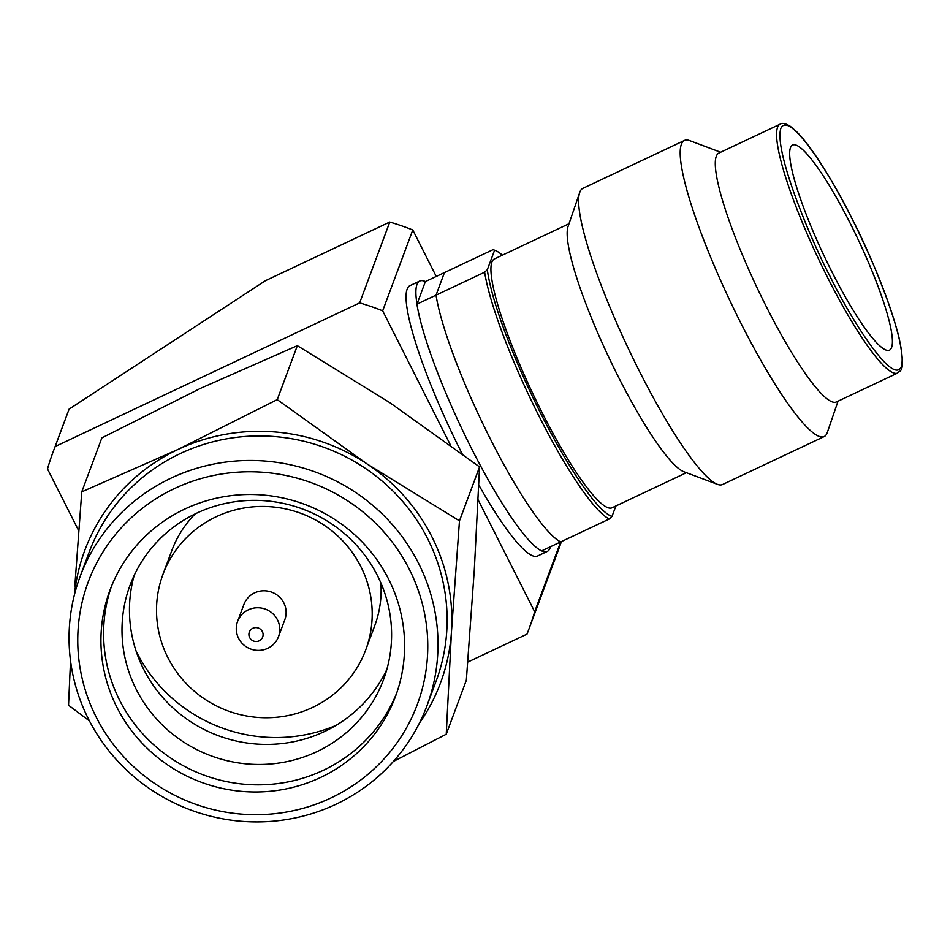 <?xml version="1.0" encoding="UTF-8"?>
<svg xmlns="http://www.w3.org/2000/svg" width="950" height="950" viewBox="0 0 950 950"><rect width="100%" height="100%" fill="white"/><g stroke="black" fill="none" stroke-linecap="round" stroke-linejoin="round"><path stroke-width="1.43" d="M462.128 453.744A149.471 24.866 -115.3 0 1 461.759 453.008A149.471 24.866 -115.3 0 1 407.182 289.109A149.471 24.866 -115.3 0 1 409.961 285.665L419.758 281.046A149.471 24.866 64.7 0 0 416.979 284.489A149.471 24.866 64.7 0 0 417.003 304.131L436.05 295.153L444.446 272.603L425.398 281.58A149.471 24.866 64.7 0 0 419.758 281.046M450.537 445.182L382.672 310.828A253.876 247.095 20.4 0 0 359.67 302.896L55.183 446.512A253.876 247.095 20.4 0 0 53.176 451.737A253.876 247.095 20.4 0 0 47.5 468.92L78.731 530.753M467.792 662.055L526.989 634.137A253.876 247.095 20.4 0 0 528.996 628.912A253.876 247.095 20.4 0 0 534.672 611.729L478.123 499.795M359.67 302.896L389.773 222.051L265.466 280.689L69.112 409.129L55.183 446.512M534.672 611.729L560.666 541.916L541.643 550.881A149.471 24.866 64.7 0 0 547.283 551.428L537.498 556.047A149.471 24.866 -115.3 0 1 478.8 484.987M436.264 276.462L412.787 229.983L382.672 310.828M69.112 409.129L53.176 451.737M561.426 541.559A253.876 247.095 20.4 0 1 559.111 548.067L528.996 628.912M389.773 222.051A253.876 247.095 20.4 0 1 412.787 229.983M560.69 541.904A149.471 24.866 -115.3 0 1 490.592 439.411A149.471 24.866 -115.3 0 1 436.05 295.153M547.283 551.428A149.471 24.866 64.7 0 0 550.454 546.725M417.003 304.131L425.398 281.58L493.05 249.672L494.594 250.23L487.35 269.681A147.107 24.474 64.7 0 0 541.512 414.972A147.107 24.474 64.7 0 0 611.99 516.432L615.897 505.958M96.188 717.072A175.572 170.881 20.4 0 1 174.61 488.478A175.572 170.881 20.4 0 1 409.355 569.371A175.572 170.881 -159.6 0 1 330.944 797.964A175.572 170.881 -159.6 0 1 96.188 717.072M88.481 719.031A185.072 180.12 20.4 0 1 80.097 576.602A185.072 180.12 20.4 0 1 171.143 478.076A185.072 180.12 20.4 0 1 418.582 563.338A185.072 180.12 20.4 0 1 426.966 705.755A185.072 180.12 20.4 0 1 335.92 804.294A185.072 180.12 20.4 0 1 88.481 719.031M388.621 579.144A152.321 148.259 20.4 0 1 395.521 696.374A152.321 148.259 20.4 0 1 320.589 777.468A152.321 148.259 20.4 0 1 116.921 707.299A152.321 148.259 20.4 0 1 110.022 590.069A152.321 148.259 20.4 0 1 244.019 494.582A152.321 148.259 20.4 0 1 388.621 579.144M111.399 586.518A152.321 148.259 -159.6 0 0 119.581 700.15A152.321 148.259 -159.6 0 0 323.249 770.331A152.321 148.259 -159.6 0 0 396.803 692.788M317.015 751.592A135.244 131.634 -159.6 0 0 383.539 679.594A135.244 131.634 -159.6 0 0 377.411 575.51A135.244 131.634 -159.6 0 0 249.031 500.436A135.244 131.634 -159.6 0 0 130.067 585.212A135.244 131.634 -159.6 0 0 136.194 689.284A135.244 131.634 -159.6 0 0 317.015 751.592M134.211 575.332A135.244 131.634 -159.6 0 0 143.652 669.227A135.244 131.634 -159.6 0 0 324.484 731.536A135.244 131.634 -159.6 0 0 386.852 669.406M312.538 707.441A108.193 105.308 20.4 0 1 167.877 657.602A108.193 105.308 20.4 0 1 162.973 574.334A108.193 105.308 20.4 0 1 258.151 506.516A108.193 105.308 20.4 0 1 360.858 566.58A108.193 105.308 20.4 0 1 365.762 649.836A108.193 105.308 20.4 0 1 312.538 707.441M267.757 648.304A21.826 21.244 20.4 0 1 237.583 621.443A21.826 21.244 20.4 0 1 277.507 619.887A21.826 21.244 20.4 0 1 267.757 648.304M249.66 637.533A7.113 6.923 20.4 0 1 252.831 628.271A7.113 6.923 20.4 0 1 262.354 631.548A7.113 6.923 20.4 0 1 259.172 640.822A7.113 6.923 20.4 0 1 249.66 637.533M426.966 705.755L436.086 681.257A185.072 180.12 -159.6 0 0 427.702 538.828A185.072 180.12 -159.6 0 0 252.023 436.086A185.072 180.12 -159.6 0 0 89.217 552.104L80.097 576.602M419.294 723.342A189.81 184.739 -159.6 0 0 451.511 631.18A189.81 184.739 -159.6 0 0 367.009 463.885A189.81 184.739 -159.6 0 0 178.149 449.386A189.81 184.739 -159.6 0 0 74.397 594.926M70.537 660.844L68.543 705.232L89.478 720.955M393.359 761.472L446.251 734.231L451.511 631.18L459.479 520.837L367.009 463.885L277.246 399.641L178.149 449.386L81.771 491.839L74.836 586.031M81.771 491.839L101.864 437.891L200.961 388.146L297.338 345.693L277.246 399.641M459.479 520.837L479.572 466.889L389.809 402.646L297.338 345.693M446.251 734.231L466.343 680.271L474.311 569.929L479.572 466.889M136.099 651.035A153.033 148.948 -159.6 0 0 136.812 652.472A153.033 148.948 -159.6 0 0 335.92 725.444M162.973 574.334L171.902 550.347A108.193 105.308 20.4 0 1 195.237 513.855M380.902 582.991A108.193 105.308 20.4 0 1 374.692 625.848L365.762 649.836M237.583 621.443L243.912 604.473A21.826 21.244 20.4 0 1 283.836 602.906A21.826 21.244 20.4 0 1 284.822 619.709L278.504 636.678M684.475 140.446L582.908 188.349A163.709 27.241 64.7 0 0 579.749 192.434A163.709 27.241 64.7 0 0 639.623 371.64A163.709 27.241 64.7 0 0 717.428 484.322A163.709 27.241 64.7 0 0 722.582 484.488L824.149 436.584A163.709 27.241 -115.3 0 1 741.202 323.736A163.709 27.241 -115.3 0 1 681.423 144.222A163.709 27.241 -115.3 0 1 684.475 140.446A163.709 27.241 -115.3 0 1 689.629 140.612L720.646 152.237M838.054 401.173L827.307 432.499A163.709 27.241 -115.3 0 1 827.201 432.808A163.709 27.241 -115.3 0 1 824.149 436.584M579.749 192.434L568.112 226.373A137.607 22.895 64.7 0 0 618.438 377.008A137.607 22.895 64.7 0 0 683.834 471.723L717.428 484.322M766.567 307.135A137.607 22.895 -115.3 0 1 716.324 156.251A137.607 22.895 -115.3 0 1 718.877 153.069L780.247 124.129A137.607 22.895 -115.3 0 0 827.925 278.196A137.607 22.895 -115.3 0 0 897.655 373.053L836.297 402.004A137.607 22.895 -115.3 0 1 766.567 307.135M569.003 223.761L494.582 258.863A137.607 22.895 64.7 0 0 542.272 412.929A137.607 22.895 64.7 0 0 611.99 507.799L686.411 472.696M850.155 223.203A113.418 18.869 -115.3 0 1 891.563 347.558A113.418 18.869 -115.3 0 1 889.449 350.17A113.418 18.869 -115.3 0 1 831.986 271.997A113.418 18.869 -115.3 0 1 792.692 145.018A113.418 18.869 -115.3 0 1 850.155 223.203M502.407 255.182A147.107 24.474 64.7 0 0 495.176 250.432A147.107 24.474 64.7 0 0 494.594 250.23L493.05 249.672M487.35 269.681L484.654 272.223L416.943 304.166A149.471 24.866 64.7 0 0 471.485 448.424A149.471 24.866 64.7 0 0 541.583 550.917L609.294 518.985L611.99 516.432M484.654 272.223A149.471 24.866 64.7 0 0 539.196 416.48A149.471 24.866 64.7 0 0 609.294 518.985M851.901 218.5C869.951 252.201 908.473 343.627 901.277 366.795C892.442 386.697 847.412 312.728 830.241 276.688C812.191 242.998 773.656 151.561 780.852 128.404C789.699 108.49 834.729 182.471 851.901 218.5M780.247 124.129C782.278 122.716 785.638 123.452 790.352 126.35L795.839 130.922C801.669 136.539 808.426 145.006 816.109 156.322C827.676 173.434 839.61 194.144 851.901 218.429C874.689 264.136 890.376 303.774 898.973 337.345C906.846 375.998 899.044 369.633 897.655 373.053M495.176 250.432L494.012 249.993"/></g></svg>
